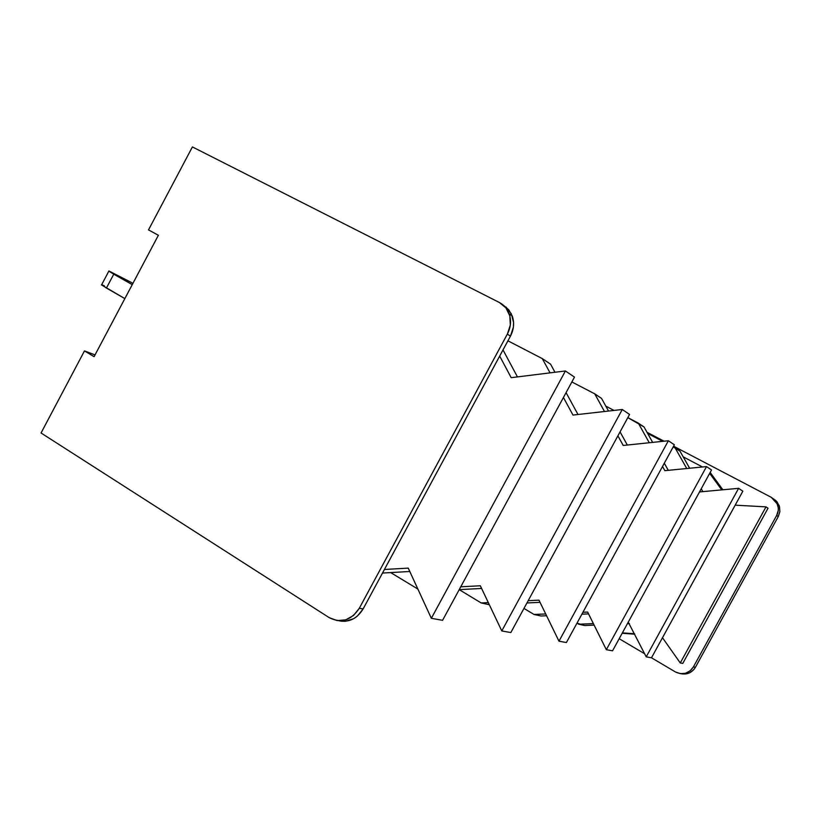 <?xml version="1.0" encoding="UTF-8"?>
<svg xmlns="http://www.w3.org/2000/svg" width="821" height="821" viewBox="0 0 821 821"><rect width="100%" height="100%" fill="white"/><g stroke="black" fill="none" stroke-linecap="round" stroke-linejoin="round"><path stroke-width="1.23" d="M338.755 620.738C348.956 622.687 357.073 618.757 363.118 608.936L359.311 608.269C351.183 620.45 341.167 623.591 329.262 617.679L41.05 432.995L84.481 350.906L94.097 356.683L158.381 235.268L148.509 229.901L192.412 146.928L499.281 302.446L505.931 307.906L509.81 315.839L510.323 325.044L507.368 334.085L359.311 608.269L363.118 608.936L510.436 336.158L507.368 334.085L359.311 608.269L353.492 615.514L345.713 619.845L337.205 620.594L329.262 617.679L41.05 432.995L84.481 350.906L95.041 354.908L84.481 350.906L94.097 356.683L158.381 235.268L148.509 229.901L192.412 146.928L499.281 302.446C504.012 304.919 507.337 308.758 509.246 313.961C511.442 320.672 510.816 327.374 507.368 334.085L510.436 336.158C513.874 329.488 514.5 322.807 512.304 316.136L508.763 309.804L503.355 305.196M341.105 621.199L345.354 621.292L353.625 618.716L357.32 616.15L363.118 608.936L510.436 336.158L513.382 327.158L513.566 322.509L511.329 313.807L505.982 307.013M503.006 349.92L517.446 376.911L503.006 349.92M574.484 377.116L442.581 620.317L431.343 618.305L408.232 568.111L384.423 569.487L408.232 568.111L431.343 618.305L565.412 370.969L431.343 618.305L442.581 620.317L574.484 377.116L565.412 370.969L511.196 377.681L565.412 370.969L574.484 377.116M409.792 571.488L382.504 573.048L409.792 571.488M499.681 356.078L511.196 377.681L499.681 356.078M550.573 364.165L554.975 372.262L550.573 364.165L542.301 358.613L550.049 372.867L542.301 358.613L507.922 340.818L542.301 358.613L550.573 364.165M566.069 392.623L577.994 414.502L566.069 392.623M629.553 414.441L510.826 632.56L501.785 630.938L480.326 585.773L460.755 586.799L480.326 585.773L501.785 630.938L622.267 409.494L501.785 630.938L510.826 632.56L629.553 414.441L622.267 409.494L572.986 415.067L622.267 409.494L629.553 414.441M481.599 588.462L459.226 589.622L481.599 588.462M563.432 397.487L572.986 415.067L563.432 397.487M417.879 589.057L390.673 572.586L417.879 589.057M601.557 398.421L608.535 411.054L601.557 398.421L594.732 393.834L604.482 411.506L594.732 393.834L571.857 381.95L594.732 393.834L601.557 398.421M620.06 431.887L627.326 445.033L620.06 431.887M674.359 444.797L566.408 642.535L558.978 641.201L538.976 600.151L528.18 600.664L538.976 600.151L558.978 641.201L668.376 440.744L558.978 641.201L566.408 642.535L674.359 444.797L668.376 440.744L623.221 445.464L668.376 440.744L674.359 444.797M540.044 602.327L526.938 602.953L540.044 602.327M617.905 435.838L623.221 445.464L617.905 435.838M488.31 602.593L481.157 602.942L459.216 589.652L481.157 602.942L488.31 602.593M489.326 604.718L481.157 602.942L489.326 604.718M644.023 426.951L652.654 442.386L644.023 426.951L638.297 423.102L649.267 442.745L638.297 423.102L627.819 417.632L644.023 426.951M664.302 463.208L668.284 470.33L664.302 463.208M711.52 469.981L612.558 650.817L606.339 649.698L587.641 612.066L582.92 612.281L587.641 612.066L606.339 649.698L706.522 466.595L606.339 649.698L612.558 650.817L711.52 469.981L706.522 466.595L664.856 470.659L706.522 466.595L711.52 469.981M588.544 613.882L581.884 614.18L588.544 613.882M546.581 615.74L541.018 615.986L534.061 614.477L523.962 608.423L534.061 614.477L545.708 613.954L534.061 614.477L541.018 615.986L546.581 615.74M605.836 406.159L614.016 410.428L605.836 406.159M662.526 466.472L664.856 470.659L662.526 466.472M679.942 451.088L689.64 468.237L679.942 451.088L675.078 447.814L686.756 468.524L675.078 447.814L673.241 446.85L679.942 451.088M701.237 488.772L702.848 491.625L701.237 488.772M742.841 491.204L651.484 657.795L646.209 656.851L628.25 622.133L646.209 656.851L738.602 488.331L646.209 656.851L651.484 657.795L675.437 671.947L651.484 657.795L742.841 491.204L738.602 488.331L699.944 491.892L738.602 488.331L742.841 491.204M629.43 623.642L627.377 623.734L629.43 623.642M594.127 625.12L584.675 625.51L576.978 623.16L578.754 624.217L593.378 623.601L578.754 624.217L584.675 625.51L594.127 625.12M647.666 433.457L662.701 441.339L647.666 433.457M681.102 673.723C687.259 674.811 692.041 672.666 695.428 667.278L693.406 666.919L776.656 515.475L778.257 510.446L778.287 507.809L776.81 502.811L775.363 500.636L771.33 497.352L673.589 446.203L771.33 497.352L777.425 504.156C778.842 508.004 778.585 511.781 776.656 515.475L778.277 516.573L695.428 667.278L693.406 666.919L776.656 515.475L778.277 516.573L695.428 667.278L693.95 669.443L689.907 672.666L687.505 673.61L682.395 673.959M664.025 441.195L647.01 432.287L664.025 441.195M619.178 638.717L644.639 653.752L619.178 638.717M683.205 456.856L702.489 466.985L683.205 456.856M709.672 473.358L721.741 489.88L709.672 473.358M735.185 505.161L766.003 506.875L680.27 662.968L662.485 637.732L680.27 662.968L682.774 663.419L768.015 508.24L682.774 663.419L680.27 662.968L766.003 506.875L768.015 508.24L766.003 506.875L735.185 505.161M634.561 633.781L622.369 632.868L634.561 633.781M775.147 499.968L776.994 501.795L779.416 506.372L779.868 511.565L778.277 516.573L779.837 511.822L779.55 506.875L779.047 505.305L773.69 498.932M693.406 666.919C688.768 673.672 682.774 675.344 675.437 671.947L680.311 673.641L685.443 673.282L690.051 670.921L693.406 666.919M622.164 633.258L634.766 634.202L622.164 633.258M722.849 489.778L710.175 472.434L722.849 489.778M132.92 283.368L130.652 282.085L132.92 283.368M104.38 285.821L101.937 284.825M101.455 284.887L124.843 298.608L106.422 288.048L113.76 274.183L132.232 284.651L108.926 270.992L130.652 282.085L108.752 271.094L113.76 274.183L106.422 288.048L101.65 284.743L108.834 271.166M509.246 313.961L512.304 316.136M779.047 505.305L777.425 504.156"/></g></svg>
